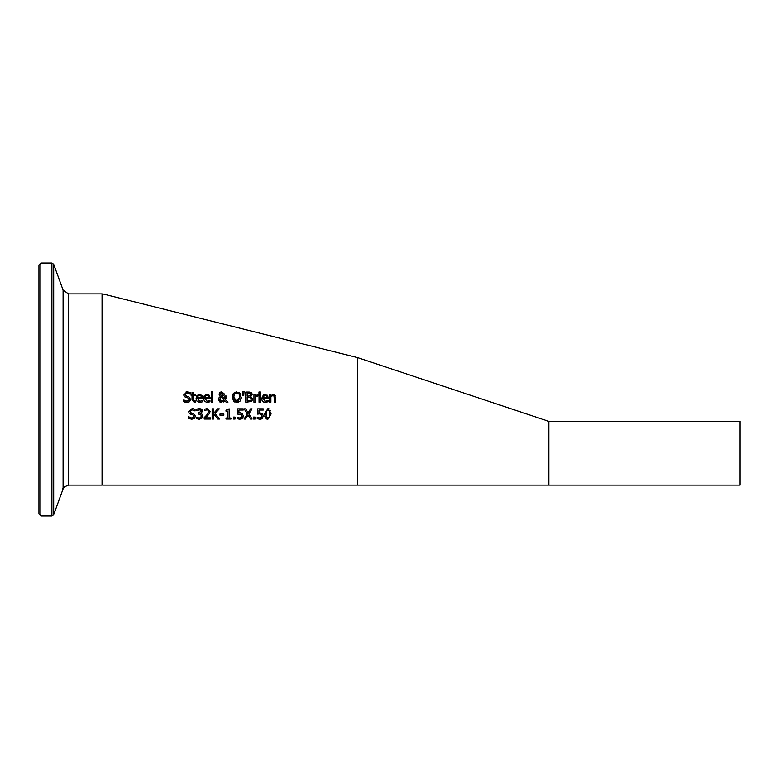 <?xml version="1.0" encoding="UTF-8"?>
<svg xmlns="http://www.w3.org/2000/svg" width="779" height="779" viewBox="0 0 779 779"><rect width="100%" height="100%" fill="white"/><g stroke="black" fill="none" stroke-linecap="round" stroke-linejoin="round"><path stroke-width="1.17" d="M261.617 414.623L259.67 413.853L257.654 414.107L257.654 408.848L263.253 408.848L263.253 410.046L258.969 410.046L258.969 412.763L262.26 413.347L263.312 415.811L262.056 418.576M262.796 417.739L259.904 419.268L257.236 418.683L257.236 417.242L258.482 417.797M261.501 418.917L260.77 419.17M257.333 417.242L259.933 418.08L261.773 416.784M259.933 418.08L261.403 417.466L261.919 415.801L261.345 414.331M261.919 415.859L261.403 417.466M259.67 413.853L257.654 414.107L257.654 411.779M262.26 413.347L262.913 414.068M257.654 408.848L263.253 408.848M258.969 410.046L258.969 412.763M263.312 415.811L262.406 418.265M185.188 402.207L183.727 401.643L183.727 399.948L185.353 400.922M187.457 402.431L183.727 401.643M183.825 399.948L186.979 401.263L189.248 399.559L188.937 398.556M189.248 399.559L187.992 398.001L184.467 396.638L183.805 394.797L187.233 391.876L190.261 392.538L190.261 394.155L189.258 393.541M187.992 398.001L184.555 396.735M183.883 395.528L183.805 394.924M185.899 392.08L186.512 391.934M187.564 396.501L188.635 396.774L190.66 399.345L189.365 401.808M190.66 399.345L189.735 401.516L187.077 402.441M185.217 394.544L186.541 396.238L188.635 396.774M190.164 394.155L187.32 393.054L185.217 394.651M196.104 398.468L196.444 396.55L198.255 394.651L201.858 395.245L202.706 398.566L197.408 398.566L199.94 401.312L202.569 400.387L202.569 401.789L199.96 402.431L197.145 401.438L196.181 399.432L196.337 396.832M196.444 396.54L196.96 395.644M201.858 395.245L202.433 396.151M200.086 395.498L198.041 396.053L197.408 397.582L201.449 397.582L201.011 396.044L199.57 395.45L198.041 396.053M197.408 397.582L201.449 397.582L201.011 396.044M197.408 398.566L199.94 401.312M201.401 402.217L199.96 402.431M194.253 402.402L192.023 399.909L192.023 395.674L191.157 395.674L191.157 394.602L192.023 394.602L192.023 392.412L193.309 392.412L193.309 394.602L195.685 394.602L195.685 395.674L193.309 395.674L193.494 400.805L195.685 401.039L195.685 402.188L194.253 402.402M192.023 399.909L192.023 395.674M193.309 394.602L195.685 394.602M194.575 401.282L195.607 401.039L194.575 401.282M193.396 400.572L193.309 399.315M203.825 396.54L204.322 395.674M208.285 394.593L209.814 396.151M210.087 397.631L210.087 398.566L204.789 398.566L207.321 401.312L209.95 400.387L209.95 401.789L207.341 402.431L204.526 401.438L203.485 398.468L204.468 395.498L207.019 394.388L209.239 395.245L210.087 397.865M208.83 397.582L208.392 396.044L206.951 395.45L205.422 396.053L204.789 397.582L208.83 397.582L208.392 396.044L206.951 395.45L205.422 396.053L204.789 397.582L208.821 397.368M207.321 401.312L208.889 400.971M208.782 402.217L207.341 402.431M225.998 398.381L225.491 399.734L227.935 402.256L226.192 402.256L224.79 400.796L223.544 401.974M226.192 402.256L224.79 400.796L220.827 402.383M219.96 402.042L219.347 401.575M218.646 400.416L218.558 398.877M221.694 402.47L218.51 399.452L219.113 397.582L220.399 396.482L219.026 394.213L220.408 392.119M218.665 398.429L220.399 396.482M219.026 394.213L219.727 392.577L221.723 391.847L224.303 393.96L223.904 395.352L222.336 396.501L224.742 398.975L224.878 396.024L226.212 396.024L225.491 399.734M224.742 398.975L224.878 396.024M222.96 396.219L222.336 396.501M224.303 393.96L223.904 395.352M221.051 396.969L219.921 399.13L222.064 401.36L224.196 400.192L221.051 396.969L224.196 400.192M219.921 399.072L220.029 399.88M222.969 394.096L221.674 392.704L220.36 394.145L221.694 396.014L222.969 394.096L221.674 392.704L220.36 394.145L221.694 396.014L222.716 395.187L222.872 393.531M221.645 395.975L222.716 395.187M221.918 392.723L221.1 392.82M211.421 402.256L211.421 391.603L212.706 391.603L212.706 402.256L211.421 402.256L211.421 398.05M252.708 399.13L251.646 401.428L245.794 402.256L245.794 392.061L251.169 392.47L252.23 394.359L250.799 396.589L252.708 399.13M245.794 402.256L245.794 397.163M245.794 392.061L248.491 392.061M252.23 394.359L250.799 396.54M251.51 392.694L251.958 393.2M248.618 392.061L249.855 392.1M251.296 399.179L250.468 397.592L247.147 397.329L247.147 401.097L250.556 400.669L251.296 399.179L250.468 397.592L248.686 397.329M247.147 397.329L247.147 401.097L249.484 401.039M247.147 393.22L247.147 396.199L250.244 395.859L250.819 394.544L250.293 393.483L247.147 393.22L247.147 396.199L250.244 395.859L250.819 394.544L249.971 393.346M250.293 393.483L248.443 393.22M239.494 392.655L240.935 394.661M235.998 391.905L240.117 393.229L241.295 398.118M238.656 402.139L237.663 402.412M234.946 402.11L234.265 401.73M241.344 397.163L240.117 401.088L236.835 402.47L233.544 401.088L232.327 397.163L232.522 395.343M232.863 394.349L233.106 393.862M234.937 400.61L236.835 401.302L239.932 397.163L239.095 394.077L236.183 393.074M239.095 394.077L236.835 393.015L234.576 394.077L233.953 395.372M234.576 394.077L233.739 397.163L234.352 399.9M233.739 397.163L236.835 401.302L238.364 400.893M239.65 399.169L239.786 398.673M232.327 397.163L233.554 393.229L236.835 391.847M260.322 402.256L259.037 402.256L259.037 394.602L260.322 394.602L260.322 402.256M259.037 402.256L259.037 399.793M244.041 391.603L243.739 395.576L242.814 395.576L242.522 391.603L244.041 391.603L243.739 395.576M242.814 395.576L242.522 391.603M261.929 400.124L261.763 399.423M267.44 395.245L268.297 398.566L263 398.566L265.522 401.312L268.151 400.387L268.151 401.789L263.76 402.11L262.124 400.591L261.686 398.468L263.477 394.826L265.23 394.388L268.005 396.122M261.686 398.468L265.23 394.388M266.983 402.217L265.542 402.431M265.522 401.312L267.09 400.971M266.603 396.044L265.152 395.45L263.623 396.053L263 397.582L267.041 397.582L266.603 396.044L267.041 397.582L263 397.582M265.59 395.479L264.811 395.469M265.152 395.45L263.253 396.569M253.954 396.131L253.954 394.602L255.239 394.602L255.239 395.742L258.015 394.651L258.015 395.985L255.239 396.832L255.239 399.257M257.255 395.927L255.239 396.832L255.239 402.256L253.954 402.256L253.954 400.61M253.954 402.256L253.954 394.602M255.239 395.742L258.015 394.651M273.215 394.388L275.61 397.29L275.61 402.256L274.315 402.256L274.072 396.18L272.874 395.615L270.888 396.54L270.888 402.256L269.602 402.256L269.602 394.602L270.888 394.602L270.888 395.459L274.12 394.544L275.289 395.625M274.315 402.256L274.072 396.18L272.874 395.615M269.602 402.256L269.602 400.61M269.602 396.122L269.602 394.602M258.959 391.993L260.42 391.993L260.42 393.337L258.959 393.337L258.959 391.993M199.405 409.822L196.746 410.708L196.746 409.267L197.71 408.897M197.934 408.839L200.164 408.683M196.746 409.267L199.405 408.634L202.063 409.715M201.109 408.956L202.433 411.468M201.849 412.636L201.352 413.065M202.462 411.098L200.573 413.376L201.946 414.136L202.657 416.025L201.761 418.323L199.249 419.268L196.464 418.635L196.464 417.193L199.161 418.08L200.709 417.515L201.274 415.928L200.661 414.447L198.548 414.077L198.548 412.948L201.07 411.234L200.534 410.134L199.297 409.812M200.573 413.474L201.946 414.136M202.559 415.188L201.761 418.323M201.07 411.234L200.534 410.134L201.07 411.234M200.661 414.447L199.122 414.077M196.561 417.193L199.161 418.08L200.709 417.515M192.364 413.289L193.426 413.571L195.451 416.142L194.526 418.304L191.868 419.229L188.518 418.44L188.518 416.736L190.008 417.661M188.615 416.736L191.77 418.06L194.039 416.356L193.796 415.441M191.77 418.06L194.039 416.356L192.725 414.779M190.991 414.34L189.258 413.425L188.596 411.585L192.023 408.673L195.062 409.326L195.062 410.952L192.111 409.842L190.008 411.448L191.342 413.036L193.426 413.571M193.085 408.741L193.572 408.819M188.596 411.585L192.023 408.673M192.783 414.788L189.258 413.425M219.581 419.044L217.818 419.044L214.089 414.301L213.495 414.973L213.495 419.044L212.141 419.044L212.141 408.848L213.495 408.848L213.495 413.532L217.672 408.848L219.327 408.848L215.101 413.406L219.581 419.044M217.818 419.044L214.089 414.301M213.495 414.973L213.495 419.044M213.495 408.848L213.495 413.532L217.672 408.848M209.532 413.474L205.481 417.865L210.486 417.865L210.486 419.044L204.195 419.044L204.195 417.602L206.659 415.149L208.675 411.507L208.168 410.231L206.922 409.812L204.41 410.699L204.41 409.248L207.019 408.634L210.067 411.439L209.532 413.474L206.786 416.638M204.41 409.248L207.019 408.634M205.481 417.865L210.486 417.865M208.675 411.507L208.168 410.231L206.922 409.812L204.488 410.699M225.988 410.241L229.153 408.819L229.153 418.011L230.964 418.011L230.964 419.044L225.988 419.044L225.988 418.011L227.838 418.011L227.838 411.176L225.988 411.176L225.988 410.241L227.702 409.812M229.153 408.819L229.153 413.406M219.97 413.97L223.836 413.97L223.836 415.207L219.97 415.207L219.97 413.97L223.836 413.97M242.785 417.7L239.864 419.268L237.196 418.683L237.196 417.242L239.893 418.08L241.363 417.466L241.88 415.801L241.305 414.331L237.614 414.107L237.614 408.848L243.214 408.848L243.214 410.046L238.929 410.046L238.929 412.763L242.22 413.347L243.272 415.811L243.038 417.174M242.22 413.347L243.272 415.811L242.366 418.265M241.276 419.005L240.75 419.17M239.864 419.268L238.997 419.209M237.293 417.242L238.442 417.797M239.893 418.08L241.685 416.931M241.88 415.85L241.363 417.466M239.854 412.714L241.052 412.812M238.929 410.046L238.929 412.763M237.614 408.848L243.214 408.848M241.305 414.331L237.614 414.107L237.614 411.779M233.398 417.096L235.034 417.096L235.034 419.044L233.398 419.044L233.398 417.096M255.074 419.044L253.438 419.044L253.438 417.096L255.074 417.096L255.074 419.044M244.051 419.044L247.303 413.941L244.158 408.848L245.706 408.848L248.141 412.841L250.614 408.848L252.075 408.848L248.891 413.873L252.075 419.044L250.526 419.044L248.043 414.983L245.521 419.044L244.051 419.044L247.303 413.941M245.706 408.848L248.141 412.841L250.614 408.848M248.891 413.873L252.075 419.044M267.869 419.268L265.396 417.953L264.607 413.961L267.869 408.644L271.131 413.951L267.869 419.268L266.934 419.141M264.879 416.629L264.772 416.122M267.869 408.644L269.252 408.936M270.547 410.367L270.741 410.874M266.778 410.173L265.999 413.961L266.34 417.028L267.869 418.128L269.378 417.057L269.738 413.951L269.368 410.835L267.869 409.773L266.35 410.854L266.515 417.398M266.34 417.028L268.551 418.002M267.869 409.773L267.285 409.861M268.93 417.758L269.641 415.937M269.651 415.811L269.631 411.896M102.682 293.897L102.682 485.103L357.629 485.103L357.629 357.629L102.682 293.897M102.682 484.47L102.682 294.53L102.049 293.897L102.049 485.103L102.682 484.47M68.474 293.897L63.08 290.119L63.08 488.881C62.116 488.219 63.907 486.963 68.474 485.103L68.474 293.897L102.049 293.897M40.859 263.049L38.95 264.957L38.95 514.043L40.859 515.951L40.859 263.049L51.891 263.049L53.683 264.305L63.08 290.119M548.844 421.371L740.05 421.371L740.05 485.103L548.844 485.103L548.844 421.371L357.629 357.629M51.891 263.049L51.891 515.951L53.683 514.695L53.683 264.305M68.474 485.103L102.049 485.103M40.859 515.951L51.891 515.951M63.08 488.881L53.683 514.695M548.844 485.103L357.629 485.103"/></g></svg>
